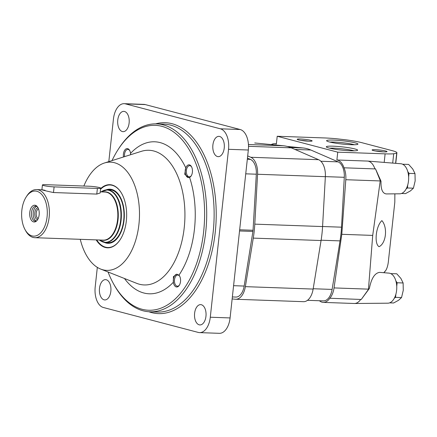 <?xml version="1.0" encoding="UTF-8"?>
<svg xmlns="http://www.w3.org/2000/svg" width="437" height="437" viewBox="0 0 437 437"><rect width="100%" height="100%" fill="white"/><g stroke="black" fill="none" stroke-linecap="round" stroke-linejoin="round"><path stroke-width="0.66" d="M188.544 177.613A6.391 3.633 92 0 1 185.801 167.895L184.725 174.259L188.484 177.613L189.582 177.411A76.054 43.225 92 0 1 178.968 275.146L176.805 274.201L173.418 276.621L173.38 282.204A6.391 3.633 92 0 1 177.007 274.212M124.589 156.632A5.577 3.168 92 0 1 124.545 154.19A5.577 3.168 92 0 1 127.866 149.432A5.577 3.168 92 0 1 129.833 150.776M123.491 156.976A6.391 3.633 92 0 1 125.217 149.541A6.391 3.633 92 0 1 129.669 150.454A6.391 3.633 92 0 1 130.554 153.382A76.054 43.225 92 0 1 185.801 167.895A6.391 3.633 92 0 1 191.499 166.694A6.391 3.633 92 0 1 191.166 175.936A6.391 3.633 92 0 1 189.582 177.411M130.559 154.742L130.554 153.382M106.382 242.508A26.477 15.049 -88 0 0 107.977 242.715A26.477 15.049 -88 0 0 123.72 220.144A26.477 15.049 -88 0 0 109.867 189.8A26.477 15.049 -88 0 0 108.261 189.893M108.813 161.614L113.434 119.066A18.054 10.259 92 0 1 124.168 103.678A18.054 10.259 92 0 1 125.463 103.869L220.385 128.806A18.054 10.259 92 0 1 228.535 149.307L210.29 317.224A18.054 10.259 92 0 1 199.556 332.617A18.054 10.259 92 0 1 198.261 332.42L103.345 307.49A18.054 10.259 92 0 1 95.195 286.989L97.325 267.373M124.168 103.678L143.959 104.383A18.054 10.259 92 0 1 145.253 104.58L240.175 129.51A18.054 10.259 92 0 1 248.325 150.011L230.081 317.934A18.054 10.259 92 0 1 219.347 333.322L199.556 332.617M112.014 160.603A92.513 52.582 92 0 1 118.056 149.645L118.738 148.58A94.021 53.434 92 0 1 156.561 123.879A94.021 53.434 92 0 1 206.608 219.745A94.021 53.434 92 0 1 149.847 311.794A94.021 53.434 92 0 1 113.888 284.46L113.281 283.345A92.513 52.582 92 0 1 108.037 271.989M118.056 149.645A92.513 52.582 92 0 1 191.723 154.256A92.513 52.582 92 0 1 187.091 284.006A92.513 52.582 92 0 1 113.281 283.345M178.968 275.146A6.391 3.633 92 0 1 179.612 276.075A6.391 3.633 92 0 1 179.285 285.312A6.391 3.633 92 0 1 173.38 282.204A76.054 43.225 92 0 1 124.474 278.506M83.855 186.036A54.155 30.781 92 0 1 104.476 162.985A54.155 30.781 92 0 1 139.436 217.347A54.155 30.781 92 0 1 100.69 269.077A54.155 30.781 92 0 1 80.261 239.318M100.614 188.647A31.59 17.955 92 0 1 109.802 184.676A31.59 17.955 92 0 1 126.621 216.889A31.59 17.955 92 0 1 107.551 247.817A31.59 17.955 92 0 1 96.195 239.886M194.607 313.285A10.155 5.774 92 0 1 200.643 304.627A10.155 5.774 92 0 1 206.051 314.984A10.155 5.774 92 0 1 199.922 324.926A10.155 5.774 92 0 1 194.607 313.285M212.89 145.013A10.155 5.774 92 0 1 218.926 136.355A10.155 5.774 92 0 1 224.328 146.712A10.155 5.774 92 0 1 218.2 156.654A10.155 5.774 92 0 1 212.89 145.013M99.489 288.3A10.155 5.774 92 0 1 105.525 279.642A10.155 5.774 92 0 1 110.932 289.993A10.155 5.774 92 0 1 104.804 299.935A10.155 5.774 92 0 1 99.489 288.3M117.766 120.028A10.155 5.774 92 0 1 123.808 111.369A10.155 5.774 92 0 1 129.21 121.721A10.155 5.774 92 0 1 123.081 131.663A10.155 5.774 92 0 1 117.766 120.028M191.351 175.625A5.577 3.168 92 0 1 190.155 176.646A5.577 3.168 92 0 1 189.292 176.827A5.577 3.168 92 0 1 186.375 170.43A5.577 3.168 92 0 1 189.691 165.672A5.577 3.168 92 0 1 191.663 167.016M179.47 285.006A5.577 3.168 92 0 1 177.411 286.202A5.577 3.168 92 0 1 174.494 279.806A5.577 3.168 92 0 1 177.81 275.053A5.577 3.168 92 0 1 179.378 275.867A5.577 3.168 92 0 1 179.776 276.397M100.554 189.221A31.59 17.955 92 0 1 110.053 184.687M107.797 247.823A31.59 17.955 92 0 1 96.692 239.902M100.543 189.308A31.289 17.786 92 0 1 121.945 193.973M120.322 239.41A31.289 17.786 92 0 1 96.708 239.902M106.044 189.909A27.078 15.388 92 0 1 109.889 189.194A27.078 15.388 92 0 1 124.305 216.807A27.078 15.388 92 0 1 107.955 243.316A27.078 15.388 92 0 1 104.17 242.333M106.552 189.866A27.078 15.388 92 0 1 110.075 189.205M108.141 243.322A27.078 15.388 92 0 1 104.672 242.409M107.595 189.866A26.624 15.131 92 0 1 124.048 216.796A26.624 15.131 92 0 1 105.716 242.486M247.44 158.123L250.428 159.396A14.35 8.156 92 0 1 256.317 174.21L253.045 230.272A6.768 3.846 92 0 1 252.919 231.435L244.168 286.06A14.35 8.156 92 0 1 235.8 297.067L232.364 296.942M247.681 155.916L250.816 157.276A16.546 9.406 92 0 1 257.568 174.259L254.793 224.143A76.721 43.607 92 0 1 253.274 238.116L245.359 286.65A16.546 9.406 92 0 1 235.723 299.258A16.546 9.406 92 0 1 235.396 299.236L232.145 298.924M255.066 143.008L254.738 142.986A16.546 9.406 92 0 1 255.066 143.008L283.378 145.767A76.721 43.607 92 0 1 291.277 147.837L318.6 159.696A16.546 9.406 92 0 1 325.352 176.679L322.577 226.563A76.721 43.607 92 0 1 321.058 240.536L313.138 289.07A16.546 9.406 92 0 1 303.502 301.683L235.723 299.258M287.131 146.417L303.087 147.974A75.213 42.75 92 0 1 310.827 150.006L338.151 161.865A15.044 8.549 92 0 1 344.29 177.302L341.516 227.185A75.213 42.75 92 0 1 340.03 240.885L332.109 289.42A15.044 8.549 92 0 1 323.347 300.885L307.473 300.317M395.714 163.334L395.884 161.002L395.632 163.329M395.6 163.323L396.709 153.092A27.078 2.824 6.2 0 0 396.905 152.803A27.078 2.824 6.2 0 0 392.246 150.672L361.983 142.724A27.078 2.824 6.2 0 0 346.536 139.911L336.616 138.775A27.078 2.824 6.2 0 0 324.582 137.95L277.211 136.262L337.741 152.163L336.894 159.98A16.546 9.406 92 0 1 343.99 167.803A16.546 9.406 92 0 1 345.798 179.711L341.789 234.303L334.043 287.917A16.546 9.406 92 0 1 329.82 298.242L361.246 299.476L369.38 288.447C371.33 278.467 374.722 273.109 379.562 272.366L388.963 273.125A15.044 8.549 92 0 1 396.703 289.349A15.044 8.549 92 0 1 387.887 303.185L354.456 303.497A16.546 9.406 92 0 1 354.216 303.491L323.293 302.388A16.546 9.406 92 0 1 319.436 300.743M360.743 299.345A16.546 9.406 92 0 1 354.456 303.497M381.026 181.246C380.725 189.139 382.457 193.367 386.215 193.93L399.768 193.804A15.044 8.549 92 0 0 408.633 179.072A15.044 8.549 92 0 0 400.844 163.749L367.817 161.084A16.546 9.406 92 0 1 374.913 168.906L375.449 168.769L381.026 181.246L380.256 180.628L380.212 180.94L345.798 179.711M343.99 167.803L374.913 168.906M380.256 180.628L375.449 168.769M383.79 272.71L385.953 270.235L383.926 272.721M394.868 193.853L394.808 202.249L388.537 259.999C388.143 264.598 387.237 268.061 385.827 270.388A56.788 32.278 92 0 1 384.953 271.497M361.246 299.476L368.435 289.452L372.712 235.406L380.212 180.94M368.435 289.452L369.38 288.447M381.883 220.619C375.886 226.011 373.952 243.808 379.054 246.692A14.29 8.123 92 0 0 385.374 234.942A14.29 8.123 92 0 0 381.883 220.619M337.741 152.163L385.117 153.857A27.078 2.824 6.2 0 0 393.71 153.769L392.694 163.088M396.709 153.092L393.71 153.769M372.712 235.406L341.789 234.303M336.894 159.98L367.817 161.084M277.211 136.262L276.359 144.079A16.546 9.406 92 0 0 274.529 143.697A16.546 9.406 92 0 0 271.268 144.587M375.35 149.689A7.522 0.787 -173.8 0 1 383.435 150.536A7.522 0.787 -173.8 0 1 386.985 151.683A7.522 0.787 -173.8 0 1 379.474 151.573A7.522 0.787 -173.8 0 1 372.111 150.066A7.522 0.787 -173.8 0 1 375.35 149.689M300.459 138.999A7.522 0.787 -173.8 0 1 308.544 139.845A7.522 0.787 -173.8 0 1 312.089 140.993A7.522 0.787 -173.8 0 1 304.578 140.883A7.522 0.787 -173.8 0 1 297.22 139.376A7.522 0.787 -173.8 0 1 300.459 138.999M351.075 144.713A15.759 1.644 6.2 0 0 357.827 144.265A15.759 1.644 6.2 0 0 342.444 140.763A15.759 1.644 6.2 0 0 326.663 140.878A15.759 1.644 6.2 0 0 351.075 144.713M350.764 150.809A15.759 1.644 6.2 0 0 357.521 150.361A15.759 1.644 6.2 0 0 342.133 146.859A15.759 1.644 6.2 0 0 326.357 146.974A15.759 1.644 6.2 0 0 350.764 150.809M329.82 298.242A16.546 9.406 92 0 1 323.293 302.388M354.041 150.847A14.011 1.464 6.2 0 0 341.925 148.771A14.011 1.464 6.2 0 0 329.645 148.198M354.352 144.751A14.011 1.464 6.2 0 0 342.237 142.675A14.011 1.464 6.2 0 0 329.957 142.101M300.913 140.381A6.298 0.655 -173.8 0 1 301.011 140.386A6.298 0.655 -173.8 0 1 308.271 141.184M375.804 151.071A6.298 0.655 -173.8 0 1 375.902 151.076A6.298 0.655 -173.8 0 1 383.162 151.874M402.624 164.23L408.65 164.421L412.768 169.043L415.003 173.598L409.016 173.385L408.622 176.99M415.003 173.598L415.15 180.929L413.418 188.194L410.387 190.942L405.481 193.618L401.516 193.476M407.776 171.594L409.016 173.385M407.776 184.807L407.431 187.981L406.208 188.817M413.418 188.194L407.431 187.981M390.744 273.611L396.769 273.797L400.882 278.418L403.122 282.974L397.135 282.761L396.741 286.372M403.122 282.974L403.269 290.305L401.537 297.575L398.506 300.317L393.595 302.994L389.635 302.852M395.895 280.969L397.135 282.761M395.895 294.183L395.551 297.357L394.327 298.192M401.537 297.575L395.551 297.357M45.082 190.33C36.987 188.675 45.901 191.018 53.489 192.537L96.779 194.083L100.144 192.985L100.668 188.139A7.522 0.787 6.2 0 0 96.73 187.009A7.522 0.787 6.2 0 0 88.99 186.222L45.694 184.676A7.522 0.787 6.2 0 0 42.422 184.966A7.522 0.787 6.2 0 0 46.366 186.096A7.522 0.787 6.2 0 0 54.106 186.883L97.396 188.429A7.522 0.787 6.2 0 0 100.668 188.139M26.187 196.978L26.876 195.913A24.068 13.678 92 0 1 36.555 189.587A24.068 13.678 92 0 1 49.37 214.13A24.068 13.678 92 0 1 34.84 237.695A24.068 13.678 92 0 1 25.636 230.698L25.024 229.589A22.566 12.826 92 0 1 21.85 210.284A22.566 12.826 92 0 1 26.187 196.978A22.566 12.826 92 0 1 44.159 198.098A22.566 12.826 92 0 1 43.028 229.747A22.566 12.826 92 0 1 25.024 229.589M35.364 205.303A8.39 4.769 92 0 1 36.637 205.974A8.39 4.769 92 0 1 39.226 213.769A8.39 4.769 92 0 1 36.085 221.357A8.39 4.769 92 0 1 29.7 214.611A8.39 4.769 92 0 1 35.364 205.303M36.626 220.909A7.522 4.277 92 0 1 35.43 221.16A7.522 4.277 92 0 1 31.426 213.491A7.522 4.277 92 0 1 35.965 206.127A7.522 4.277 92 0 1 36.506 206.204A7.522 4.277 92 0 1 37.14 206.461M36.315 221.029A7.522 4.277 92 0 1 33.185 213.551A7.522 4.277 92 0 1 36.839 206.319M37.587 219.696A6.02 3.42 92 0 1 34.752 213.606A6.02 3.42 92 0 1 38.014 207.739M38.172 218.593A4.998 2.841 92 0 1 36.167 213.66A4.998 2.841 92 0 1 38.516 208.881M104.476 162.985L141.37 151.333A67.38 38.292 92 0 1 184.862 218.97A67.38 38.292 92 0 1 136.655 283.329L100.69 269.077M248.325 150.011L228.535 149.307M240.175 129.51L220.385 128.806M230.081 317.934L210.29 317.224M155.577 123.862A95.523 54.292 92 0 1 216.118 220.084A95.523 54.292 92 0 1 148.87 311.745M156.561 123.879L163.979 124.146A94.021 53.434 92 0 1 214.032 220.008A94.021 53.434 92 0 1 157.271 312.062L149.847 311.794M145.253 104.58L125.463 103.869M256.317 174.21L245.736 173.828M250.428 159.396L247.315 159.281M252.919 231.435L239.531 230.96M253.045 230.272L239.656 229.791M244.168 286.06L233.587 285.683M325.352 176.679L257.568 174.259M318.6 159.696L250.816 157.276M291.277 147.837L248.506 146.313M322.577 226.563L254.793 224.143M321.058 240.536L253.274 238.116M313.138 289.07L245.359 286.65M283.378 145.767L248.44 144.516M344.29 177.302L325.352 176.624M338.151 161.865L320.834 161.248M341.516 227.185L322.582 226.508M340.03 240.885L321.113 240.213M332.109 289.42L313.192 288.742M303.087 147.974L290.518 147.526M310.827 150.006L294.964 149.438M385.117 153.857L384.189 162.406M368.457 289.147L334.043 287.917M97.396 188.429L96.779 194.083M54.106 186.883L53.489 192.537M100.264 191.865L105 192.034A24.068 13.678 92 0 1 117.815 216.572A24.068 13.678 92 0 1 103.285 240.137L34.84 237.695M102.864 190.887A26.324 14.962 92 0 1 107.349 189.86A26.324 14.962 92 0 1 121.36 216.703A26.324 14.962 92 0 1 105.47 242.475A26.324 14.962 92 0 1 101.073 241.131M101.111 191.892A26.149 14.863 92 0 1 120.912 216.686A26.149 14.863 92 0 1 99.39 240M103.695 191.985A24.243 13.782 92 0 1 118.263 216.588A24.243 13.782 92 0 1 101.974 240.093M395.873 162.291L396.905 152.803M276.397 143.762L274.529 143.697M41.897 189.778L42.422 184.966M42.034 189.784L36.555 189.587M111.462 190.008L107.349 189.86L101.078 191.892M109.583 242.622L105.47 242.475L99.357 240"/></g></svg>
